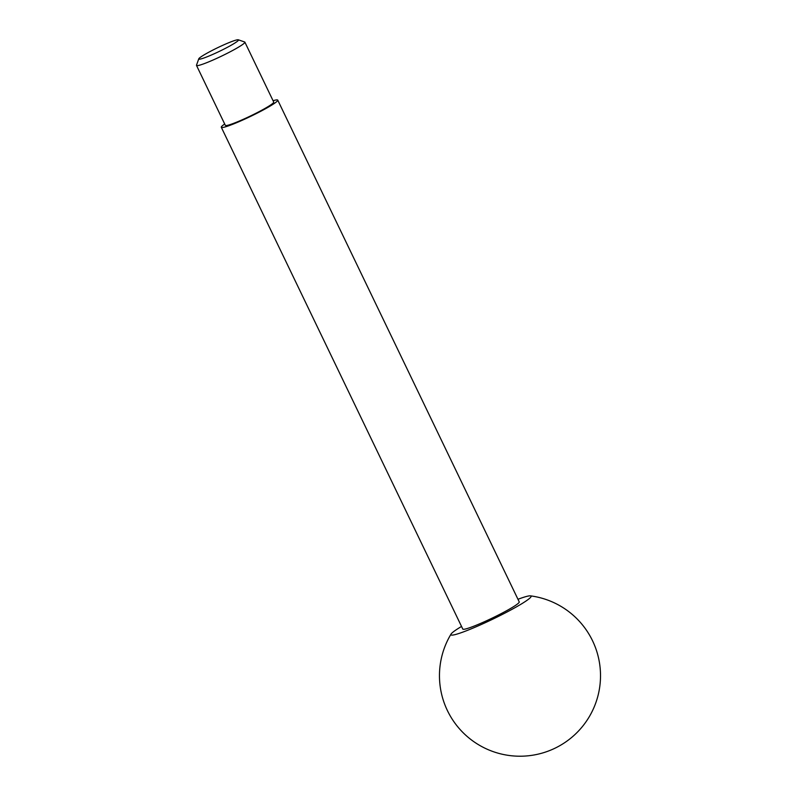 <?xml version="1.0" encoding="UTF-8"?>
<svg xmlns="http://www.w3.org/2000/svg" width="796" height="796" viewBox="0 0 796 796"><rect width="100%" height="100%" fill="white"/><g stroke="black" fill="none" stroke-linecap="round" stroke-linejoin="round"><path stroke-width="1.19" d="M233.656 40.855A22.039 2.02 -25.7 0 0 212.134 50.456A22.039 2.02 -25.7 0 0 198.761 58.834A22.039 2.02 -25.7 0 0 219.487 51.312A22.039 2.02 -25.7 0 0 238.312 39.8A22.039 2.02 -25.7 0 0 233.656 40.855M198.761 58.834L196.503 65.182A26.845 2.468 -25.7 0 0 196.503 65.431A26.845 2.468 -25.7 0 0 221.756 56.018A26.845 2.468 -25.7 0 0 244.879 42.158A26.845 2.468 -25.7 0 0 244.671 41.999L238.312 39.8M196.503 65.431L225.338 125.35A26.845 2.468 -25.7 0 0 250.591 115.927A26.845 2.468 -25.7 0 0 273.715 102.067L244.879 42.158M224.691 124.017A31.313 2.876 -25.7 0 0 221.308 127.29A31.313 2.876 -25.7 0 0 250.77 116.306A31.313 2.876 -25.7 0 0 277.744 100.127A31.313 2.876 -25.7 0 0 273.068 100.734M221.308 127.29L462.794 629.059A31.313 2.876 -25.7 0 0 492.256 618.074A31.313 2.876 -25.7 0 0 519.231 601.895L277.744 100.127M461.531 626.442A44.516 4.089 -25.7 0 0 451.043 634.084A44.516 4.089 -25.7 0 0 492.784 619.159A44.516 4.089 -25.7 0 0 530.484 595.856A44.516 4.089 -25.7 0 0 521.39 598.045A44.516 4.089 -25.7 0 0 517.967 599.279M451.043 634.084A80.525 80.525 0 0 0 488.217 749.683A80.525 80.525 0 0 0 597.637 697.027A80.525 80.525 0 0 0 530.484 595.856"/></g></svg>
